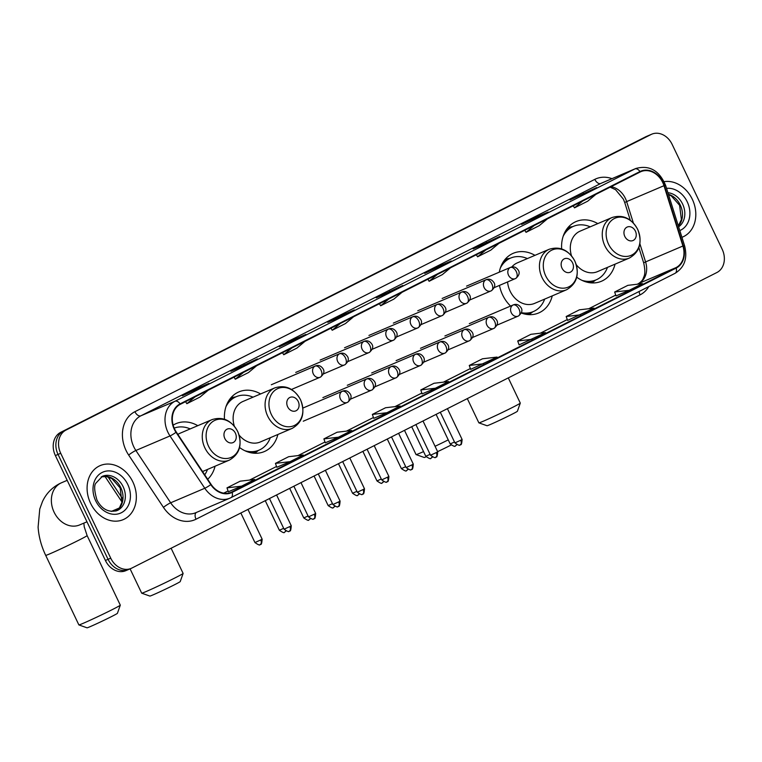 <?xml version="1.0" encoding="UTF-8"?>
<svg xmlns="http://www.w3.org/2000/svg" width="762" height="762" viewBox="0 0 762 762"><rect width="100%" height="100%" fill="white"/><g stroke="black" fill="none" stroke-linecap="round" stroke-linejoin="round"><path stroke-width="1.14" d="M576.748 277.187A32.433 26.137 66.9 0 0 601.494 281.235A32.433 26.137 66.9 0 0 615.058 264.138M499.462 285.398A32.433 26.137 66.9 0 0 502.615 294.923A32.433 26.137 66.9 0 0 510.569 306.057M521.294 313.001A32.433 26.137 66.9 0 0 538.677 312.963A32.433 26.137 66.9 0 0 552.24 295.875M239.573 447.523A32.433 26.137 66.9 0 0 264.319 451.571A32.433 26.137 66.9 0 0 277.882 434.473M207.693 479.269A32.433 26.137 66.9 0 0 215.065 466.211M260.614 393.944A32.433 26.137 66.9 0 0 238.887 391.897A32.433 26.137 66.9 0 0 224.476 419.224M534.972 255.346A32.433 26.137 66.9 0 0 513.245 253.298A32.433 26.137 66.9 0 0 499.301 272.167M597.789 223.609A32.433 26.137 66.9 0 0 576.062 221.561A32.433 26.137 66.9 0 0 561.651 248.888M197.796 425.682A32.433 26.137 66.9 0 0 176.07 423.624A32.433 26.137 66.9 0 0 173.155 425.148M651.739 134.188A18.355 14.792 66.9 0 0 651.043 134.522L66.027 430.054A18.355 14.792 66.9 0 0 60.712 453.295L110.738 558.184A18.355 14.792 66.9 0 0 131.15 568.395A18.355 14.792 66.9 0 0 131.855 568.071L716.871 272.529A18.355 14.792 66.9 0 0 722.186 249.298L672.151 144.399A18.355 14.792 66.9 0 0 651.739 134.188L646.405 136.465A18.355 14.792 66.9 0 0 645.709 136.789L60.693 432.33A18.355 14.792 66.9 0 0 55.378 455.562L105.404 560.461A18.355 14.792 66.9 0 0 125.825 570.671L128.483 569.538A18.355 14.792 66.9 0 0 129.188 569.204M110.738 558.184L108.071 559.318A18.355 14.792 66.9 0 0 128.483 569.538A18.355 14.792 66.9 0 1 108.071 559.318L58.045 454.428L108.071 559.318L105.404 560.461M66.027 430.054L63.36 431.187A18.355 14.792 66.9 0 0 58.045 454.428A18.355 14.792 66.9 0 1 63.36 431.187L648.376 135.655L60.693 432.33M649.072 135.331A18.355 14.792 66.9 0 0 648.376 135.655A18.355 14.792 66.9 0 1 649.072 135.331M90.573 503.291A29.375 23.67 66.9 0 0 123.234 519.627A29.375 23.67 66.9 0 0 132.864 481.927A29.375 23.67 66.9 0 0 100.203 465.592A29.375 23.67 66.9 0 0 90.573 503.291A29.375 23.67 66.9 0 0 123.234 519.627A29.375 23.67 66.9 0 0 132.864 481.927A29.375 23.67 66.9 0 0 100.203 465.592A29.375 23.67 66.9 0 0 90.573 503.291M681.933 237.306A29.375 23.67 66.9 0 0 682.695 237.001A29.375 23.67 66.9 0 0 692.325 199.301A29.375 23.67 66.9 0 0 664.15 181.661A29.375 23.67 66.9 0 1 692.325 199.301A29.375 23.67 66.9 0 1 682.695 237.001A29.375 23.67 66.9 0 1 681.933 237.306M174.631 429.101A19.583 15.783 -113.1 0 1 180.299 404.317L640.204 171.974A19.583 15.783 -113.1 0 1 640.956 171.631A19.583 15.783 -113.1 0 1 663.978 185.699L682.914 246.012A19.583 15.783 -113.1 0 1 675.989 267.624L231.934 491.957A19.583 15.783 -113.1 0 1 231.181 492.3A19.583 15.783 -113.1 0 1 211.084 484.365L176.308 432.064A19.583 15.783 -113.1 0 1 174.631 429.101M174.279 429.282A20.069 16.173 66.9 0 0 175.993 432.311L210.779 484.622A20.069 16.173 66.9 0 0 232.143 492.395L676.199 268.062A20.069 16.173 66.9 0 0 683.295 245.916L664.359 185.604A20.069 16.173 66.9 0 0 639.994 171.536L180.089 403.87A20.069 16.173 66.9 0 0 174.279 429.282M596.417 187.671A4.896 2.896 63.2 0 1 596.513 187.614A4.896 2.896 63.2 0 1 596.617 187.566L570.071 199.93L596.617 187.566M583.692 194.1L583.282 193.253M547.964 212.15A4.896 2.896 63.2 0 1 548.059 212.093A4.896 2.896 63.2 0 1 548.164 212.055L534.829 217.732L521.618 224.409L548.164 212.055M535.229 218.58L534.829 217.732M499.501 236.63A4.896 2.896 63.2 0 1 499.605 236.582A4.896 2.896 63.2 0 1 499.701 236.534L473.154 248.888L486.489 243.211L499.701 236.534M486.775 243.059L486.375 242.211M451.047 261.109A4.896 2.896 63.2 0 1 451.142 261.061A4.896 2.896 63.2 0 1 451.247 261.014L437.912 266.69L424.701 273.368L451.247 261.014M438.321 267.538L437.912 266.69M208.759 383.505A4.896 2.896 63.2 0 1 208.855 383.457A4.896 2.896 63.2 0 1 208.959 383.41L195.624 389.087L182.413 395.764L208.959 383.41M196.034 389.934L195.624 389.087M257.213 359.026A4.896 2.896 63.2 0 1 257.318 358.978A4.896 2.896 63.2 0 1 257.413 358.931L230.867 371.285L244.202 365.608L257.413 358.931M244.488 365.455L244.088 364.607M305.676 334.547A4.896 2.896 63.2 0 1 305.772 334.499A4.896 2.896 63.2 0 1 305.876 334.451L292.541 340.128L279.33 346.805L305.876 334.451M292.941 340.976L292.541 340.128M354.13 310.067A4.896 2.896 63.2 0 1 354.225 310.02A4.896 2.896 63.2 0 1 354.33 309.972L340.995 315.649L327.784 322.326L341.119 316.649L354.33 309.972M341.405 316.497L340.995 315.649M402.593 285.588A4.896 2.896 63.2 0 1 402.688 285.54A4.896 2.896 63.2 0 1 402.784 285.493L376.238 297.847L389.572 292.17L402.784 285.493M389.858 292.017L389.458 291.17M519.103 344.881L545.516 332.594L530.933 334.308L517.722 340.985L519.103 344.891M567.557 320.402L593.979 308.105L579.396 309.829L566.176 316.506L567.566 320.411M616.02 295.923L629.221 290.303L642.433 283.626L627.85 285.35L614.639 292.017L616.02 295.932M373.732 418.319L386.934 412.709L400.145 406.032L385.562 407.746L372.351 414.423L373.732 418.328M325.269 442.798L338.471 437.188L351.692 430.511L337.109 432.225L323.888 438.902L325.279 442.808M276.816 467.277L290.017 461.667L303.228 454.99L288.646 456.705L275.434 463.382L276.816 467.287M228.362 491.757L241.564 486.146L254.775 479.469L240.192 481.184L226.981 487.861L228.362 491.766M470.649 369.36L497.062 357.073L482.479 358.788L469.268 365.465L470.649 369.37M435.388 388.229L448.608 381.552L434.026 383.267L420.805 389.944L422.062 393.906L435.388 388.229L420.805 389.944M388.81 298.98L380.657 305.772L379.409 303.724M402.022 292.303L393.878 299.104L380.657 305.772M340.347 323.459L332.203 330.26L330.956 328.203M353.568 316.782L345.424 323.583L332.203 330.26M291.894 347.939L283.75 354.74L282.492 352.682M305.105 341.262L296.961 348.063L283.75 354.74M243.43 372.418L235.287 379.219L234.039 377.161M256.651 365.741L248.507 372.542L235.287 379.219M194.977 396.897L186.833 403.698L185.576 401.65M208.197 390.22L200.044 397.021L186.833 403.698M437.264 274.501L429.12 281.292L427.863 279.244M450.485 267.824L442.331 274.625L429.12 281.292M485.718 250.022L477.574 256.813L476.326 254.765M498.939 243.345L490.795 250.136L477.574 256.813M534.181 225.542L526.037 232.334L524.78 230.286M547.392 218.865L539.248 225.657L526.037 232.334M582.635 201.063L574.491 207.855L573.243 205.807M595.855 194.386L587.712 201.178L574.491 207.855M386.934 412.709L372.351 414.423M338.471 437.188L323.888 438.902M290.017 461.667L275.434 463.382M241.564 486.146L226.981 487.861M483.851 363.741L469.268 365.465M532.305 339.261L517.722 340.985M580.758 314.782L566.176 316.506M629.221 290.303L614.639 292.017M117.405 613.324A16.831 0.524 154.5 0 1 111.385 616.649A16.831 0.524 154.5 0 1 95.764 624.154A16.831 0.524 154.5 0 1 87.039 627.812L78.896 624.926A22.946 0.714 -25.5 0 0 90.783 619.935A22.946 0.714 -25.5 0 0 112.081 609.705A22.946 0.714 -25.5 0 0 120.301 605.18A22.946 0.714 -25.5 0 0 120.301 605.152L117.405 613.324M235.401 433.187A7.344 5.915 66.9 0 0 226.952 429.225A7.344 5.915 66.9 0 0 224.828 438.521A7.344 5.915 66.9 0 0 233.267 442.474A7.344 5.915 66.9 0 0 235.401 433.187M202.559 471.545L229.372 460.115A22.031 17.755 66.9 0 1 204.873 447.865A22.031 17.755 66.9 0 1 212.093 419.586L180.146 433.197A22.031 17.755 66.9 0 0 177.87 434.416M190.205 428.911A29.07 23.422 66.9 0 0 174.184 428.111M204.73 474.812A29.07 23.422 66.9 0 0 207.483 469.44M83.868 523.123L84.23 526.828L87.116 535.591A22.946 0.714 154.5 0 1 78.905 540.144A22.946 0.714 154.5 0 1 57.321 550.507A22.946 0.714 154.5 0 1 45.691 555.355L78.877 624.916A22.946 0.714 -25.5 0 0 78.896 624.926M183.118 573.443L180.223 581.596A16.831 0.524 154.5 0 1 174.203 584.911A16.831 0.524 154.5 0 1 158.582 592.417A16.831 0.524 154.5 0 1 149.866 596.074L141.713 593.188A22.946 0.714 -25.5 0 0 153.61 588.207A22.946 0.714 -25.5 0 0 174.898 577.967A22.946 0.714 -25.5 0 0 183.118 573.443A22.946 0.714 -25.5 0 0 183.118 573.415L171.107 548.24M298.218 401.45A7.344 5.915 66.9 0 0 289.77 397.497A7.344 5.915 66.9 0 0 287.645 406.794A7.344 5.915 66.9 0 0 296.085 410.747A7.344 5.915 66.9 0 0 298.218 401.45M239.125 435.102A22.031 17.755 66.9 0 0 260.242 441.998L292.189 428.387A22.031 17.755 66.9 0 1 267.691 416.128A22.031 17.755 66.9 0 1 274.911 387.848L242.964 401.46A22.031 17.755 66.9 0 0 234.325 426.139M253.022 397.173A29.07 23.422 66.9 0 0 236.21 396.697A29.07 23.422 66.9 0 0 225.99 406.622M236.21 396.697L234.877 397.259A29.07 23.422 66.9 0 0 227.686 402.584M248.85 452.237A29.07 23.422 66.9 0 0 257.661 450.742L258.994 450.171A29.07 23.422 66.9 0 0 270.3 437.712M244.764 450.666A29.07 23.422 66.9 0 0 258.994 450.171M130.092 568.852L141.694 593.179A22.946 0.714 -25.5 0 0 141.713 593.188M450.99 445.065A16.831 0.524 154.5 0 1 448.561 446.313A16.831 0.524 154.5 0 1 437.617 451.637M572.576 262.852A7.344 5.915 66.9 0 0 564.128 258.899A7.344 5.915 66.9 0 0 562.004 268.186A7.344 5.915 66.9 0 0 570.443 272.148A7.344 5.915 66.9 0 0 572.576 262.852M507.578 281.94A22.031 17.755 66.9 0 0 510.102 291.141A22.031 17.755 66.9 0 0 534.6 303.4L566.547 289.779A22.031 17.755 66.9 0 1 542.049 277.53A22.031 17.755 66.9 0 1 549.269 249.25L517.322 262.861A22.031 17.755 66.9 0 0 511.797 266.995M527.38 258.575A29.07 23.422 66.9 0 0 510.569 258.099A29.07 23.422 66.9 0 0 500.348 268.024M510.569 258.099L509.235 258.661A29.07 23.422 66.9 0 0 502.044 263.985M523.208 313.639A29.07 23.422 66.9 0 0 532.019 312.144L533.352 311.572A29.07 23.422 66.9 0 0 544.659 299.114M521.427 312.668A29.07 23.422 66.9 0 0 533.352 311.572M404.489 430.34L416.052 454.581A22.946 0.714 -25.5 0 0 416.071 454.59A22.946 0.714 -25.5 0 0 423.558 451.599M435.073 446.284A22.946 0.714 -25.5 0 0 448.256 439.874M426.11 456.829A16.831 0.524 154.5 0 1 424.215 457.476L416.071 454.59M517.398 411.261A16.831 0.524 154.5 0 1 511.378 414.576A16.831 0.524 154.5 0 1 495.757 422.081A16.831 0.524 154.5 0 1 487.042 425.739L478.888 422.862A22.946 0.714 -25.5 0 0 478.888 422.862A22.946 0.714 -25.5 0 0 490.785 417.871A22.946 0.714 -25.5 0 0 512.074 407.641A22.946 0.714 -25.5 0 0 520.294 403.108A22.946 0.714 -25.5 0 0 520.294 403.088L517.398 411.261M635.394 231.115A7.344 5.915 66.9 0 0 626.945 227.162A7.344 5.915 66.9 0 0 624.821 236.458A7.344 5.915 66.9 0 0 633.26 240.411A7.344 5.915 66.9 0 0 635.394 231.115M576.301 264.766A22.031 17.755 66.9 0 0 597.418 271.663L629.364 258.051A22.031 17.755 66.9 0 1 604.866 245.793A22.031 17.755 66.9 0 1 612.086 217.513L580.139 231.134A22.031 17.755 66.9 0 0 571.5 255.803M590.198 226.838A29.07 23.422 66.9 0 0 573.386 226.362A29.07 23.422 66.9 0 0 563.166 236.287M573.386 226.362L572.052 226.924A29.07 23.422 66.9 0 0 564.861 232.248M586.026 281.902A29.07 23.422 66.9 0 0 594.846 280.406L596.17 279.845A29.07 23.422 66.9 0 0 607.476 267.376M581.939 280.33A29.07 23.422 66.9 0 0 596.17 279.845M55.378 455.562L60.712 453.295M645.709 136.789L651.043 134.522M108.061 476.926L122.425 498.529M663.978 185.699L626.65 201.606A19.583 15.783 66.9 0 0 625.402 198.434A19.583 15.783 66.9 0 0 611.076 186.69M633.355 222.971L626.65 201.606A11.011 0.791 162.6 0 0 624.773 202.682L623.383 199.168L615.61 189.719L610.152 187.157M648.767 286.607A30.594 24.66 -113.1 0 1 640.07 294.884L196.015 519.217A30.594 24.66 -113.1 0 1 163.439 507.368L128.664 455.057A30.594 24.66 -113.1 0 1 134.903 411.699L594.808 179.365A6.115 3.619 -116.8 0 0 600.77 183.471L140.865 415.804A24.479 19.726 66.9 0 0 133.779 446.789A24.479 19.726 66.9 0 0 135.874 450.485L170.659 502.796A24.479 19.726 66.9 0 0 195.777 512.712L229.905 498.167A24.479 19.726 -113.1 0 1 204.787 488.252A6.115 0.819 -33.6 0 0 210.779 484.622M594.808 179.365A30.594 24.66 -113.1 0 1 611.981 178.651M601.704 183.032A24.479 19.726 66.9 0 0 600.77 183.471L634.898 168.926A24.479 19.726 -113.1 0 1 635.832 168.488L601.704 183.032M163.439 507.368A6.115 0.819 146.4 0 1 170.659 502.796L204.787 488.252L170.002 435.94A24.479 19.726 -113.1 0 1 167.907 432.245A24.479 19.726 -113.1 0 1 174.993 401.26A6.115 3.619 63.2 0 1 180.089 403.87M175.993 432.311A6.115 0.819 -33.6 0 1 170.002 435.94L135.874 450.485A6.115 0.819 146.4 0 0 128.664 455.057M676.199 268.062A6.115 3.619 63.2 0 1 675.027 273.348L229.905 498.167A24.479 19.726 -113.1 0 0 230.838 497.729A6.115 3.619 -116.8 0 0 230.962 497.672A6.115 3.619 -116.8 0 0 232.143 492.395M683.295 245.916L684.59 245.793C687.734 258.251 684.552 267.443 675.027 273.348A6.115 3.619 63.2 0 1 674.903 273.406L231.086 497.605M664.359 185.604L665.655 185.48C659.359 170.488 649.424 164.83 635.832 168.488M639.994 171.536A6.115 3.619 -116.8 0 0 634.898 168.926L174.993 401.26L140.865 415.804A6.115 3.619 -116.8 0 1 134.903 411.699M196.377 512.455A6.115 3.619 -116.8 0 0 196.015 519.217M639.166 291.465A6.115 3.619 -116.8 0 0 640.07 294.884M675.989 267.624L638.661 283.531A19.583 15.783 66.9 0 0 645.585 261.918L639.899 243.811M682.914 246.012L645.585 261.918A11.011 0.791 162.6 0 0 643.709 262.995L638.899 247.688M231.934 491.957L230.41 492.604M223.733 493.147L228.076 490.957L223.723 493.138M249.603 480.079L276.53 466.477L249.584 480.079M298.056 455.6L324.983 441.998L298.037 455.6M346.519 431.121L373.447 417.509L346.491 431.121M394.973 406.641L421.9 393.03L394.954 406.641M443.436 382.162L470.364 368.551L443.408 382.162M540.344 333.194L567.271 319.592M615.725 295.104L588.778 308.724L615.734 295.113M637.261 284.236L638.661 283.531A11.011 6.515 -116.8 0 0 638.442 283.635A11.011 6.515 -116.8 0 0 638.223 283.759M115.872 511.035A18.65 15.03 66.9 0 0 120.806 487.67A18.65 15.03 66.9 0 0 101.298 476.85M117.024 510.616A18.65 15.03 66.9 0 0 123.139 486.68A18.65 15.03 66.9 0 0 102.403 476.307L96.012 483.041C93.945 485.127 94.259 490.776 96.955 499.996C101.794 509.187 108.49 512.731 117.024 510.616M127.787 484.489A22.327 17.993 66.9 0 0 102.108 472.469A22.327 17.993 66.9 0 0 95.65 500.729A22.327 17.993 66.9 0 0 121.32 512.75A22.327 17.993 66.9 0 0 127.787 484.489M86.973 521.799L79.6 524.942A22.946 18.498 -113.1 0 1 54.083 512.169A22.946 18.498 -113.1 0 1 60.731 483.127A22.946 18.498 -113.1 0 1 61.608 482.717L67.189 480.336M237.658 431.483A20.241 16.307 66.9 0 0 214.379 420.586A20.241 16.307 66.9 0 0 208.521 446.208A20.241 16.307 66.9 0 0 231.8 457.105A20.241 16.307 66.9 0 0 237.658 431.483M300.476 399.755A20.241 16.307 66.9 0 0 277.197 388.858A20.241 16.307 66.9 0 0 271.339 414.471A20.241 16.307 66.9 0 0 294.618 425.367A20.241 16.307 66.9 0 0 300.476 399.755M252.336 453.019A29.337 23.651 66.9 0 0 258.251 450.494M235.458 397.012A29.337 23.651 66.9 0 0 229.543 399.536M574.834 261.156A20.241 16.307 66.9 0 0 551.555 250.25A20.241 16.307 66.9 0 0 545.697 275.873A20.241 16.307 66.9 0 0 568.976 286.769A20.241 16.307 66.9 0 0 574.834 261.156M526.694 314.42A29.337 23.651 66.9 0 0 532.609 311.896M509.816 258.413A29.337 23.651 66.9 0 0 503.901 260.928M637.651 229.419A20.241 16.307 66.9 0 0 614.372 218.523A20.241 16.307 66.9 0 0 608.514 244.135A20.241 16.307 66.9 0 0 631.793 255.032A20.241 16.307 66.9 0 0 637.651 229.419M589.512 282.683A29.337 23.651 66.9 0 0 595.427 280.159M572.633 226.676A29.337 23.651 66.9 0 0 566.718 229.2M678.38 226.009A18.65 15.03 66.9 0 0 680.276 205.045A18.65 15.03 66.9 0 0 668.417 194.272M678.637 226.809A18.65 15.03 66.9 0 0 682.609 204.045A18.65 15.03 66.9 0 0 667.941 192.738M679.809 230.562A22.327 17.993 66.9 0 0 687.248 201.863A22.327 17.993 66.9 0 0 666.559 188.357M315.068 366.112A6.115 4.934 66.9 0 0 313.296 373.866A6.115 4.934 66.9 0 0 320.107 377.266A6.115 4.934 66.9 0 0 320.335 377.152A6.115 3.619 -116.8 0 0 320.459 377.095A6.115 3.619 -116.8 0 0 321.04 370.218A6.115 3.619 63.2 0 0 315.068 366.112A6.115 4.934 66.9 0 1 315.306 366.008C318.44 364.75 321.107 365.798 323.288 369.141C324.679 371.694 323.736 374.342 320.459 377.095L291.484 389.458M260.709 539.934L254.956 542.573C258.328 544.916 260.013 545.573 260.004 544.563L260.337 544.411A3.981 2.353 -116.8 0 0 260.709 539.934L262.138 539.153L247.955 509.416M260.252 544.449A3.981 2.353 -116.8 0 0 260.337 544.411L260.547 544.297C261.309 544.944 261.842 543.22 262.138 539.153M339.471 353.787A6.115 4.934 66.9 0 0 337.699 361.531A6.115 4.934 66.9 0 0 344.51 364.941A6.115 4.934 66.9 0 0 344.738 364.827A6.115 3.619 -116.8 0 0 344.872 364.769A6.115 3.619 -116.8 0 0 345.443 357.883A6.115 3.619 63.2 0 0 339.471 353.787A6.115 4.934 66.9 0 1 339.709 353.673C342.852 352.425 345.51 353.473 347.701 356.816C349.082 359.369 348.139 362.017 344.872 364.769L323.374 373.942M283.674 528.323L279.359 530.247C282.74 532.581 284.417 533.248 284.417 532.228L284.74 532.086A3.981 2.353 -116.8 0 0 285.607 530.885M284.664 532.124A3.981 2.353 -116.8 0 0 284.74 532.086L285.998 531.085M363.884 341.462A6.115 4.934 66.9 0 0 362.112 349.206A6.115 4.934 66.9 0 0 368.913 352.606A6.115 4.934 66.9 0 0 369.151 352.501A6.115 3.619 -116.8 0 0 369.275 352.444A6.115 3.619 -116.8 0 0 369.846 345.557A6.115 3.619 63.2 0 0 363.884 341.462A6.115 4.934 66.9 0 1 364.112 341.347C367.255 340.09 369.913 341.138 372.104 344.481C373.494 347.034 372.551 349.691 369.275 352.444L347.777 361.617M308.077 515.998L303.762 517.912C307.143 520.256 308.829 520.913 308.82 519.903L309.143 519.751A3.981 2.353 -116.8 0 0 310.02 518.551M309.067 519.789A3.981 2.353 -116.8 0 0 309.143 519.751L310.401 518.76M388.287 329.127A6.115 4.934 66.9 0 0 386.515 336.871A6.115 4.934 66.9 0 0 393.316 340.281A6.115 4.934 66.9 0 0 393.554 340.166A6.115 3.619 -116.8 0 0 393.678 340.109A6.115 3.619 -116.8 0 0 394.249 333.232A6.115 3.619 63.2 0 0 388.287 329.127A6.115 4.934 66.9 0 1 388.515 329.022C391.658 327.765 394.316 328.813 396.507 332.156C397.897 334.708 396.954 337.356 393.678 340.109L372.18 349.282M332.48 503.663L328.165 505.587C331.546 507.93 333.232 508.587 333.223 507.578L333.556 507.425A3.981 2.353 -116.8 0 0 334.423 506.225M333.47 507.463A3.981 2.353 -116.8 0 0 333.556 507.425L334.804 506.435M412.69 316.802A6.115 4.934 66.9 0 0 410.918 324.545A6.115 4.934 66.9 0 0 417.719 327.946A6.115 4.934 66.9 0 0 417.957 327.841A6.115 3.619 -116.8 0 0 418.081 327.784A6.115 3.619 -116.8 0 0 418.652 320.897A6.115 3.619 63.2 0 0 412.69 316.802A6.115 4.934 66.9 0 1 412.928 316.687C416.062 315.439 418.729 316.487 420.91 319.83C422.3 322.383 421.357 325.031 418.081 327.784L396.583 336.956M356.883 491.338L352.577 493.262C355.949 495.595 357.635 496.262 357.626 495.243L357.959 495.1A3.981 2.353 -116.8 0 0 358.826 493.89M357.873 495.138A3.981 2.353 -116.8 0 0 357.959 495.1L359.216 494.1M437.093 304.467A6.115 4.934 66.9 0 0 435.321 312.22A6.115 4.934 66.9 0 0 442.131 315.62A6.115 4.934 66.9 0 0 442.36 315.516A6.115 3.619 -116.8 0 0 442.484 315.449A6.115 3.619 -116.8 0 0 443.065 308.572A6.115 3.619 63.2 0 0 437.093 304.467A6.115 4.934 66.9 0 1 437.331 304.362C440.465 303.105 443.132 304.152 445.313 307.496C446.703 310.048 445.76 312.706 442.484 315.449L420.986 324.631M381.295 479.003L376.98 480.927C380.352 483.27 382.038 483.927 382.029 482.918L382.362 482.765A3.981 2.353 -116.8 0 0 383.229 481.565M382.276 482.803A3.981 2.353 -116.8 0 0 382.362 482.765L383.619 481.775M461.496 292.141A6.115 4.934 66.9 0 0 459.724 299.885A6.115 4.934 66.9 0 0 466.535 303.295A6.115 4.934 66.9 0 0 466.763 303.181A6.115 3.619 -116.8 0 0 466.896 303.124A6.115 3.619 -116.8 0 0 467.468 296.247A6.115 3.619 63.2 0 0 461.496 292.141A6.115 4.934 66.9 0 1 461.734 292.037C464.877 290.779 467.535 291.827 469.725 295.17C471.107 297.723 470.164 300.371 466.896 303.124L445.399 312.296M405.698 466.677L401.383 468.601C404.765 470.935 406.441 471.602 406.441 470.583L406.765 470.44A3.981 2.353 -116.8 0 0 407.632 469.24M406.689 470.478A3.981 2.353 -116.8 0 0 406.765 470.44L408.022 469.44M485.908 279.816A6.115 4.934 66.9 0 0 484.137 287.56A6.115 4.934 66.9 0 0 490.938 290.96A6.115 4.934 66.9 0 0 491.176 290.855A6.115 3.619 -116.8 0 0 491.299 290.798A6.115 3.619 -116.8 0 0 491.871 283.912A6.115 3.619 63.2 0 0 485.908 279.816A6.115 4.934 66.9 0 1 486.137 279.702C489.28 278.454 491.938 279.492 494.128 282.845C495.519 285.388 494.576 288.046 491.299 290.798L469.802 299.971M430.101 454.352L425.787 456.276C429.168 458.61 430.854 459.276 430.844 458.257L431.168 458.114A3.981 2.353 -116.8 0 0 432.044 456.905M431.092 458.153A3.981 2.353 -116.8 0 0 431.168 458.114L432.425 457.114M510.311 267.481A6.115 4.934 66.9 0 0 508.54 275.234A6.115 4.934 66.9 0 0 515.341 278.635A6.115 4.934 66.9 0 0 515.579 278.521A6.115 3.619 -116.8 0 0 515.703 278.463A6.115 3.619 -116.8 0 0 516.274 271.586A6.115 3.619 63.2 0 0 510.311 267.481A6.115 4.934 66.9 0 1 510.54 267.376C513.683 266.119 516.341 267.167 518.531 270.51C519.922 273.063 518.979 275.711 515.703 278.463L494.205 287.645M454.504 442.017L450.19 443.941C453.571 446.284 455.257 446.942 455.247 445.932L455.581 445.78A3.981 2.353 -116.8 0 0 456.448 444.579M455.495 445.818A3.981 2.353 -116.8 0 0 455.581 445.78L456.829 444.789M289.846 526.561L284.083 529.199C287.464 531.533 289.15 532.2 289.141 531.181L289.474 531.028A3.981 2.353 -116.8 0 0 289.846 526.561L291.265 525.77L276.577 494.967M289.389 531.066A3.981 2.353 -116.8 0 0 289.474 531.028L289.674 530.923C290.446 531.562 290.97 529.847 291.265 525.77M342.233 391.306A6.115 4.934 66.9 0 0 340.462 399.05A6.115 4.934 66.9 0 0 347.262 402.46A6.115 4.934 66.9 0 0 347.491 402.346A6.115 3.619 -116.8 0 0 347.624 402.288A6.115 3.619 -116.8 0 0 348.196 395.411A6.115 3.619 63.2 0 0 342.233 391.306A6.115 4.934 66.9 0 1 342.462 391.201C345.605 389.944 348.263 390.992 350.453 394.335C351.834 396.888 350.891 399.536 347.624 402.288L303.266 421.205M314.249 514.226L308.496 516.865C311.868 519.208 313.553 519.865 313.544 518.855L313.877 518.703A3.981 2.353 -116.8 0 0 314.249 514.226L315.668 513.445L300.98 482.632M313.792 518.741A3.981 2.353 -116.8 0 0 313.877 518.703L314.077 518.589C314.849 519.236 315.382 517.512 315.668 513.445M366.636 378.981A6.115 4.934 66.9 0 0 364.865 386.725A6.115 4.934 66.9 0 0 371.666 390.125A6.115 4.934 66.9 0 0 371.904 390.02A6.115 3.619 -116.8 0 0 372.027 389.963A6.115 3.619 -116.8 0 0 372.599 383.076A6.115 3.619 63.2 0 0 366.636 378.981A6.115 4.934 66.9 0 1 366.865 378.866C370.008 377.619 372.666 378.666 374.856 382.01C376.247 384.562 375.304 387.21 372.027 389.963L350.53 399.136M338.652 501.901L332.899 504.539C336.271 506.873 337.957 507.54 337.947 506.52L338.28 506.378A3.981 2.353 -116.8 0 0 338.652 501.901L340.081 501.11L325.384 470.306M338.195 506.416A3.981 2.353 -116.8 0 0 338.28 506.378L338.49 506.263C339.252 506.901 339.785 505.187 340.081 501.11M391.039 366.646A6.115 4.934 66.9 0 0 389.268 374.399A6.115 4.934 66.9 0 0 396.069 377.8A6.115 4.934 66.9 0 0 396.307 377.695A6.115 3.619 -116.8 0 0 396.43 377.628A6.115 3.619 -116.8 0 0 397.002 370.751A6.115 3.619 63.2 0 0 391.039 366.646A6.115 4.934 66.9 0 1 391.277 366.541C394.411 365.284 397.078 366.332 399.259 369.675C400.65 372.227 399.707 374.885 396.43 377.628L374.933 386.81M363.055 489.575L357.302 492.204C360.683 494.548 362.36 495.205 362.36 494.195L362.683 494.043A3.981 2.353 -116.8 0 0 363.055 489.575L364.484 488.785L349.787 457.972M362.607 494.081A3.981 2.353 -116.8 0 0 362.683 494.043L362.893 493.938C363.655 494.576 364.188 492.862 364.484 488.785M415.442 354.32A6.115 4.934 66.9 0 0 413.671 362.064A6.115 4.934 66.9 0 0 420.472 365.474A6.115 4.934 66.9 0 0 420.71 365.36A6.115 3.619 -116.8 0 0 420.834 365.303A6.115 3.619 -116.8 0 0 421.415 358.426A6.115 3.619 63.2 0 0 415.442 354.32A6.115 4.934 66.9 0 1 415.681 354.216C418.814 352.958 421.481 354.006 423.662 357.349C425.053 359.902 424.11 362.55 420.834 365.303L399.336 374.475M387.467 477.241L381.705 479.879C385.086 482.222 386.772 482.879 386.763 481.87L387.086 481.717A3.981 2.353 -116.8 0 0 387.467 477.241L388.887 476.45L374.19 445.646M387.01 481.755A3.981 2.353 -116.8 0 0 387.086 481.717L387.296 481.603C388.068 482.251 388.591 480.527 388.887 476.45M439.845 341.995A6.115 4.934 66.9 0 0 438.074 349.739A6.115 4.934 66.9 0 0 444.884 353.139A6.115 4.934 66.9 0 0 445.113 353.035A6.115 3.619 -116.8 0 0 445.246 352.977A6.115 3.619 -116.8 0 0 445.818 346.091A6.115 3.619 63.2 0 0 439.845 341.995A6.115 4.934 66.9 0 1 440.084 341.881C443.217 340.633 445.884 341.671 448.075 345.024C449.456 347.567 448.513 350.225 445.246 352.977L423.748 362.15M411.871 464.915L406.108 467.554C409.489 469.887 411.175 470.554 411.166 469.535L411.499 469.392A3.981 2.353 -116.8 0 0 411.871 464.915L413.29 464.125L398.602 433.321M411.413 469.43A3.981 2.353 -116.8 0 0 411.499 469.392L411.699 469.278C412.471 469.916 412.994 468.201 413.29 464.125M464.258 329.66A6.115 4.934 66.9 0 0 462.486 337.414A6.115 4.934 66.9 0 0 469.287 340.814A6.115 4.934 66.9 0 0 469.516 340.709A6.115 3.619 -116.8 0 0 469.649 340.643A6.115 3.619 -116.8 0 0 470.221 333.766A6.115 3.619 63.2 0 0 464.258 329.66A6.115 4.934 66.9 0 1 464.487 329.555C467.63 328.298 470.287 329.346 472.478 332.689C473.859 335.242 472.916 337.89 469.649 340.643L448.151 349.825M436.274 452.59L430.52 455.219C433.892 457.562 435.578 458.219 435.569 457.21L435.902 457.057A3.981 2.353 -116.8 0 0 436.274 452.59L437.693 451.799L423.005 420.986M435.816 457.095A3.981 2.353 -116.8 0 0 435.902 457.057L436.102 456.952C436.874 457.591 437.407 455.867 437.693 451.799M488.661 317.335A6.115 4.934 66.9 0 0 486.889 325.079A6.115 4.934 66.9 0 0 493.69 328.489A6.115 4.934 66.9 0 0 493.928 328.374A6.115 3.619 -116.8 0 0 494.052 328.317A6.115 3.619 -116.8 0 0 494.624 321.431A6.115 3.619 63.2 0 0 488.661 317.335A6.115 4.934 66.9 0 1 488.89 317.23C492.033 315.973 494.69 317.021 496.881 320.364C498.272 322.917 497.329 325.565 494.052 328.317L472.554 337.49M460.677 440.255L454.924 442.893C458.295 445.227 459.981 445.894 459.972 444.875L460.305 444.732A3.981 2.353 -116.8 0 0 460.677 440.255L462.105 439.464L447.408 408.661M460.219 444.77A3.981 2.353 -116.8 0 0 460.305 444.732L460.515 444.617C461.277 445.256 461.81 443.541 462.105 439.464M513.064 305.01A6.115 4.934 66.9 0 0 511.292 312.753A6.115 4.934 66.9 0 0 518.093 316.154A6.115 4.934 66.9 0 0 518.331 316.049A6.115 3.619 -116.8 0 0 518.455 315.992A6.115 3.619 -116.8 0 0 519.027 309.105A6.115 3.619 63.2 0 0 513.064 305.01A6.115 4.934 66.9 0 1 513.302 304.895C516.436 303.647 519.103 304.686 521.284 308.038C522.675 310.582 521.732 313.239 518.455 315.992L496.957 325.164M121.987 502.006L104.975 476.421M684.59 245.793L665.655 185.48M131.15 568.395L128.483 569.538M540.325 333.204L567.271 319.583M637.242 284.245L638.442 283.635C641.128 281.835 642.737 280.073 643.261 278.359C643.757 276.435 646.233 274.587 643.709 262.995M630.279 220.218L624.773 202.682M402.688 285.54L389.525 292.189M354.225 310.02L341.062 316.668M305.772 334.499L292.608 341.147M257.318 358.978L244.145 365.627M208.855 383.457L195.691 390.106M451.142 261.061L437.979 267.71M499.605 236.582L486.432 243.23M548.059 212.093L534.895 218.751M596.513 187.614L583.349 194.272M101.27 476.869L106.309 476.545L111.862 478.574L120.139 487.918L121.939 502.225L119.558 507.635L115.834 511.045M61.608 482.717L59.503 483.699C51.845 487.718 46.177 493.662 42.482 501.539L39.767 508.987L38.1 527.123C38.776 536.724 41.3 546.135 45.691 555.355M87.116 535.591L120.301 605.152M212.093 419.586C222.828 416.319 231.362 420.262 237.706 431.425C242.611 444.446 239.83 454.009 229.372 460.115M119.253 508.044L111.29 511.435M274.911 387.848C285.645 384.581 294.18 388.534 300.523 399.698C305.429 412.709 302.657 422.272 292.189 428.387M235.677 396.916L231.019 397.659M258.47 450.399L254.708 453.247M549.269 249.25C560.003 245.983 568.538 249.926 574.881 261.099C579.787 274.11 577.015 283.674 566.547 289.779M510.035 258.318L505.377 259.061M532.819 311.801L529.066 314.649M508.283 377.904L520.294 403.088M612.086 217.513C622.821 214.246 631.355 218.199 637.699 229.362C642.604 242.373 639.832 251.936 629.364 258.051M467.306 398.602L478.869 422.843M572.853 226.59L568.195 227.324M595.646 280.064L591.884 282.912M668.522 194.615L671.322 195.939L679.599 205.292L681.399 219.599L678.342 225.876M271.31 384.753L315.306 366.008M254.956 542.573L240.849 513.007M295.713 372.428L339.709 353.673M279.359 530.247L265.262 500.682M320.126 360.093L364.112 341.347M303.762 517.912L289.665 488.347M344.529 347.767L388.515 329.022M328.165 505.587L314.068 476.021M368.932 335.442L412.928 316.687M352.577 493.262L338.471 463.696M393.335 323.107L437.331 304.362M376.98 480.927L362.874 451.361M417.738 310.782L461.734 292.037M401.383 468.601L387.277 439.036M442.151 298.447L486.137 279.702M425.787 456.276L411.69 426.701M466.554 286.121L510.54 267.376M450.19 443.941L436.093 414.376M302.885 408.061L342.462 391.201M284.083 529.199L269.472 498.548M322.878 397.621L366.865 378.866M308.496 516.865L293.875 486.223M347.282 385.286L391.277 366.541M332.899 504.539L318.278 473.888M371.685 372.961L415.681 354.216M357.302 492.204L342.681 461.562M396.088 360.636L440.084 341.881M381.705 479.879L367.094 449.237M420.5 348.301L464.487 329.555M406.108 467.554L391.497 436.902M444.903 335.975L488.89 317.23M430.52 455.219L415.9 424.577M469.306 323.64L513.302 304.895M454.924 442.893L440.303 412.252"/></g></svg>
